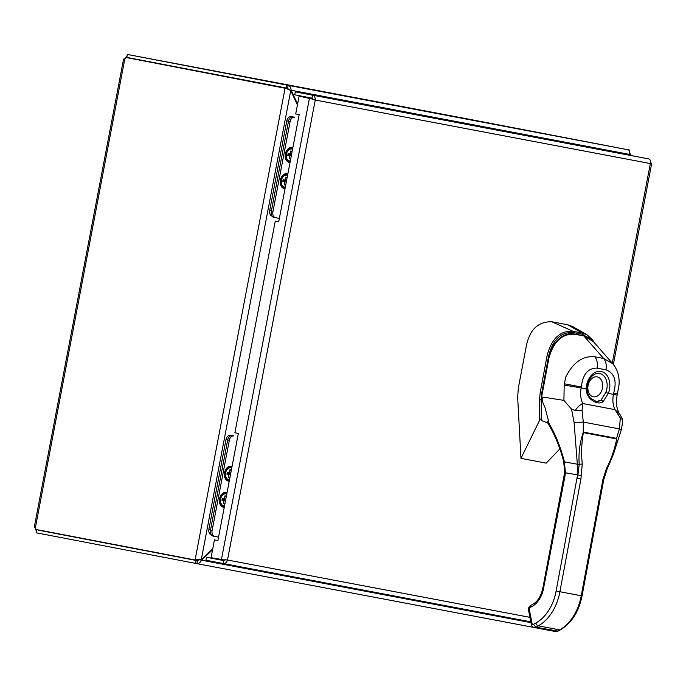 <?xml version="1.0" encoding="UTF-8"?>
<svg xmlns="http://www.w3.org/2000/svg" width="686" height="686" viewBox="0 0 686 686"><rect width="100%" height="100%" fill="white"/><g stroke="black" fill="none" stroke-linecap="round" stroke-linejoin="round"><path stroke-width="1.03" d="M133.804 548.234L38.305 529.892M124.852 58.713A2.761 1.912 -79.3 0 0 125.744 57.444L287.185 88.657L285.059 88.254L195.073 559.999L35.715 529.395A2.761 1.912 -79.3 0 0 35.355 527.894L124.852 58.713C123.12 59.236 123.163 59.236 124.972 58.722M198.065 560.05L195.073 559.999M629.379 150.011L288.146 85.33L287.588 88.28L126.781 57.401L127.347 54.451L469.953 119.39L629.379 150.011L629.259 150.62M38.347 530.141L197.465 560.702L196.908 563.652L538.15 628.247M36.349 531.444L35.809 529.412M34.3 527.045L123.566 59.099M35.466 527.903C33.974 526.762 33.94 526.762 35.355 527.894M125.83 57.461L127.09 55.763M125.744 57.444L287.22 88.46M195.124 559.802L201.281 559.682L290.753 90.629L287.185 88.657M286.208 88.014L286.765 85.064L127.347 54.451M287.588 88.28L289.106 89.857M36.658 529.824L36.101 532.773L195.527 563.386L196.085 560.436M199.463 559.793L197.474 560.702M195.527 563.386L196.908 563.652C198.82 563.721 200.355 562.563 201.513 560.188L199.943 559.887M285.102 88.057L288.034 89.223M289.569 89.952L291.156 90.252C290.95 87.611 289.946 85.973 288.146 85.33L286.765 85.064M196.908 563.652L537.344 628.093M297.595 104.058L291.156 90.252L629.208 154.333C630.074 151.898 629.671 150.371 627.999 149.745M629.791 153.604L630.897 154.179L629.371 155.19M290.753 90.629L297.424 104.941M212.746 548.817L201.281 559.682M629.208 154.333L628.479 155.019M628.805 154.71L629.439 154.83L629.113 155.139M530.964 622.631L201.513 560.188L212.583 549.7M529.935 617.34L227.495 560.008L315.243 100.045L650.337 163.56C652.052 163.611 652.137 163.345 650.602 162.771C652.137 163.345 652.052 163.611 650.337 163.56C650.843 161.021 650.337 159.478 648.81 158.92L312.55 95.183C314.462 95.8 315.354 97.421 315.243 100.045L309.463 98.107L221.406 559.682L227.495 560.008C226.646 562.486 225.222 563.66 223.207 563.54L530.81 621.842L223.216 563.54L223.773 560.591L206.503 557.272L205.946 560.222L223.207 563.54M312.447 99.11L299.105 96.117L295.709 113.936L299.165 114.596L278.73 221.698L275.275 221.038L278.73 221.698M214.452 539.882L217.908 540.542L214.452 539.882L211.056 557.692L224.133 559.93M217.908 540.542L238.342 433.441L234.886 432.78L275.275 221.038M225.454 559.622L223.773 560.591M648.81 158.92L295.289 91.864L312.55 95.183L311.993 98.132L313.193 99.65M311.976 95.054L305.63 93.836L311.976 95.054M311.59 98.51L299.105 96.117M223.988 560.608L216.853 559.244L224.013 560.608M206.503 557.272L224.099 560.608M295.289 91.864L294.723 94.814L311.993 98.132M285.247 187.552A6.491 4.682 -79.1 0 1 284.51 187.492A6.491 4.682 -79.1 0 1 281.14 180.246A6.491 4.682 -79.1 0 1 286.962 174.741A6.491 4.682 -79.1 0 1 287.648 174.956M284.364 184.38L285.71 185.134L284.278 184.86L284.827 181.979L282.752 181.584L283.129 179.595L285.205 179.989L285.753 177.108L287.185 177.374L285.668 177.58M286.637 180.264L283.472 180.684L285.205 179.989M284.827 181.979L282.941 180.581M284.982 180.967L283.472 180.684L286.259 182.253M286.508 180.95L285.548 181.078L286.388 181.55M290.229 161.407A6.491 4.682 -79.1 0 1 289.492 161.347A6.491 4.682 -79.1 0 1 286.122 154.101A6.491 4.682 -79.1 0 1 291.936 148.596A6.491 4.682 -79.1 0 1 291.944 148.596A6.491 4.682 -79.1 0 1 292.639 148.811M289.355 158.234L290.692 158.989L289.26 158.715L289.809 155.833L287.734 155.439L288.12 153.45L290.195 153.844L290.744 150.963L292.176 151.229L290.65 151.435M291.241 156.108L288.463 154.539L289.938 154.822M291.49 154.804L290.538 154.933L291.379 155.405M290.195 153.844L288.463 154.539L291.627 154.118M289.809 155.833L287.923 154.436M286.791 120.89L269.684 210.576L271.399 210.902L288.506 121.216L286.791 120.89A5.076 3.653 100.9 0 1 291.336 116.586L293.042 116.92A5.076 3.653 100.9 0 0 288.506 121.216L290.135 121.533A5.076 3.653 -79.1 0 1 294.68 117.229L293.042 116.92A5.076 3.653 100.9 0 0 288.506 121.216L271.244 211.7A5.076 3.653 100.9 0 0 273.877 217.359A5.076 3.653 100.9 0 0 273.885 217.368L279.356 218.405M285.042 188.633A7.58 5.462 -79.1 0 1 280.274 183.385A7.58 5.462 -79.1 0 1 280.368 180.101A7.58 5.462 -79.1 0 1 281.5 176.997A7.58 5.462 -79.1 0 1 287.854 173.875M290.024 162.496A7.58 5.462 -79.1 0 1 285.265 157.24A7.58 5.462 -79.1 0 1 285.35 153.956A7.58 5.462 -79.1 0 1 286.491 150.851A7.58 5.462 -79.1 0 1 292.845 147.73M273.877 217.359L275.506 217.676A5.076 3.653 -79.1 0 1 275.506 217.676A5.076 3.653 -79.1 0 1 272.874 212.017L271.244 211.7M290.135 121.533L272.874 212.017M290.307 161.004A6.088 4.382 -79.1 0 1 287.931 160.112A6.088 4.382 -79.1 0 1 286.336 156.794A6.088 4.382 -79.1 0 1 287.323 151.666A6.088 4.382 -79.1 0 1 292.562 149.214M290.075 162.213A7.306 5.265 -79.1 0 1 289.346 162.145A7.306 5.265 -79.1 0 1 285.556 153.981A7.306 5.265 -79.1 0 1 292.099 147.799A7.306 5.265 -79.1 0 1 292.793 148.005M285.325 187.149A6.088 4.382 -79.1 0 1 284.596 187.098A6.088 4.382 -79.1 0 1 281.354 182.939A6.088 4.382 -79.1 0 1 282.332 177.811A6.088 4.382 -79.1 0 1 287.571 175.359M285.093 188.358A7.306 5.265 -79.1 0 1 284.356 188.29A7.306 5.265 -79.1 0 1 280.565 180.135A7.306 5.265 -79.1 0 1 287.1 173.944A7.306 5.265 -79.1 0 1 287.108 173.944A7.306 5.265 -79.1 0 1 287.803 174.15M224.511 560.513L222.847 559.956M224.442 506.277A6.491 4.682 -79.1 0 1 223.713 506.217A6.491 4.682 -79.1 0 1 220.335 498.971A6.491 4.682 -79.1 0 1 226.157 493.466A6.491 4.682 -79.1 0 1 226.852 493.671M223.567 503.095L224.905 503.85L223.473 503.575L224.03 500.694L221.947 500.308L222.333 498.31L224.408 498.705L224.957 495.824L226.389 496.098L224.862 496.304M225.84 498.979L222.676 499.408L224.408 498.705M224.03 500.694L222.144 499.305M224.185 499.691L222.676 499.408L225.454 500.969M225.703 499.665L224.751 499.794L225.591 500.266M229.433 480.131A6.491 4.682 -79.1 0 1 228.695 480.071A6.491 4.682 -79.1 0 1 225.325 472.817A6.491 4.682 -79.1 0 1 231.139 467.312A6.491 4.682 -79.1 0 1 231.148 467.32A6.491 4.682 -79.1 0 1 231.834 467.526M228.558 476.95L229.896 477.705L228.464 477.439L229.013 474.558L226.937 474.163L227.315 472.165L229.39 472.56L229.947 469.678L231.371 469.953L229.853 470.159M230.445 474.823L227.666 473.263L229.141 473.537M230.693 473.529L229.741 473.649L230.582 474.12M229.39 472.56L227.666 473.263L230.822 472.834M229.013 474.558L227.126 473.16M225.994 439.606L208.887 529.292L210.593 529.626L227.701 439.94L225.994 439.606A5.076 3.653 100.9 0 1 230.53 435.31L232.245 435.636A5.076 3.653 100.9 0 0 227.701 439.94L229.338 440.249A5.076 3.653 -79.1 0 1 233.875 435.944L232.245 435.636A5.076 3.653 100.9 0 0 227.701 439.94L210.448 530.415A5.076 3.653 100.9 0 0 213.08 536.083A5.076 3.653 100.9 0 0 213.089 536.083L218.56 537.121M224.236 507.357A7.58 5.462 -79.1 0 1 219.477 502.101A7.58 5.462 -79.1 0 1 219.563 498.816A7.58 5.462 -79.1 0 1 220.703 495.712A7.58 5.462 -79.1 0 1 227.057 492.591M229.227 481.212A7.58 5.462 -79.1 0 1 224.459 475.955A7.58 5.462 -79.1 0 1 224.554 472.68A7.58 5.462 -79.1 0 1 225.685 469.567A7.58 5.462 -79.1 0 1 232.04 466.446M213.08 536.083L214.709 536.392A5.076 3.653 -79.1 0 1 214.709 536.392A5.076 3.653 -79.1 0 1 212.077 530.732L210.448 530.415M229.338 440.249L212.077 530.732M229.51 479.728A6.088 4.382 -79.1 0 1 227.135 478.828A6.088 4.382 -79.1 0 1 225.54 475.509A6.088 4.382 -79.1 0 1 226.526 470.382A6.088 4.382 -79.1 0 1 231.757 467.929M229.278 480.937A7.306 5.265 -79.1 0 1 228.541 480.869A7.306 5.265 -79.1 0 1 224.751 472.697A7.306 5.265 -79.1 0 1 231.302 466.523A7.306 5.265 -79.1 0 1 231.988 466.72M224.519 505.874A6.088 4.382 -79.1 0 1 223.79 505.814A6.088 4.382 -79.1 0 1 220.549 501.655A6.088 4.382 -79.1 0 1 221.535 496.527A6.088 4.382 -79.1 0 1 226.774 494.074M224.288 507.083A7.306 5.265 -79.1 0 1 223.559 507.014A7.306 5.265 -79.1 0 1 219.769 498.851A7.306 5.265 -79.1 0 1 226.303 492.659A7.306 5.265 -79.1 0 1 226.311 492.668A7.306 5.265 -79.1 0 1 227.006 492.865M285.093 180.469A1.887 1.363 -79.1 0 1 284.784 181.421M290.084 154.324A1.887 1.363 -79.1 0 1 289.724 155.25M269.684 210.576A5.076 3.653 100.9 0 0 272.068 216.176M224.288 499.185A1.887 1.363 -79.1 0 1 223.988 500.137M229.287 473.04A1.887 1.363 -79.1 0 1 228.918 473.966M208.887 529.292A5.076 3.653 100.9 0 0 211.271 534.9M580.922 479.034L559.905 591.709A42.764 29.652 100.7 0 1 538.347 625.829L535.869 627.21L558.027 631.137L555.591 631.549A4.322 2.993 -79.3 0 0 557.195 631.249L559.673 629.877A2.718 1.698 61 0 0 560.505 629.765C571.678 622.957 578.864 611.672 582.054 595.911L603.063 483.236L602.239 483.073L602.865 479.677L606.433 468.495C611.217 459.217 614.63 449.364 616.68 438.929L583.374 432.617L583.623 432.129L616.585 438.371L619.398 428.913L620.316 417.98L614.913 409.628C612.872 405.109 612.384 400.024 613.43 394.373L613.687 393.078C617.031 380.773 614.459 373.021 605.978 369.831L597.094 368.142C588.022 367.988 582.774 374.273 581.351 386.981L581.111 388.25C580.124 393.91 580.656 399.003 582.706 403.531L582.062 410.734L583.314 422.07L583.237 432.42A2.718 1.166 39.9 0 1 583.374 432.617C581.522 443.07 581.153 453.497 582.268 463.908L580.922 479.034L577.14 478.331L577.929 474.944L581.557 475.638M548.354 420.381L544.916 407.192C543.509 404.251 539.668 396.517 544.735 397.348L563.918 400.392L564.175 385.078L565.633 377.309C573.007 362.448 582.714 355.597 594.762 356.78L603.62 358.461L583.846 335.969L574.962 334.279C562.546 333.336 553.894 341.114 549.006 357.612L542.034 394.81L541.271 401.919L541.28 420.415L548.474 423.296L547.334 421.976L548.354 420.381L548.2 421.95C555.274 433.809 560.668 447.058 564.389 461.721L565.401 472.577A75.409 52.29 100.7 0 1 564.972 476.101L543.595 588.168A22.698 15.744 100.7 0 1 530.252 607.307A1.604 1.115 -79.3 0 0 529.318 609.442L532.053 623.505A1.604 1.115 -79.3 0 0 533.442 624.363L535.938 622.974A40.045 27.766 -79.3 0 0 556.132 591.015L577.578 474.918L577.346 464.208L574.062 422.19L571.515 409.148L563.918 400.392M547.334 421.976L548.2 421.95M583.469 335.746C587.825 336.809 591.092 338.713 593.27 341.465L583.477 335.746L574.602 334.056A1.218 0.84 101.3 0 1 574.962 334.279M605.978 369.831C606.75 365.149 605.961 361.359 603.62 358.461L612.641 363.623L593.279 341.465M591.967 340.102L582.474 334.288L573.342 332.556C561.045 331.775 552.805 339.613 548.629 356.077L541.751 392.804L541.108 399.758M567.725 324.778L582.02 332.984L586.924 334.751L572.81 326.613L567.725 324.778L551.776 321.751C538.253 321.494 529.789 329.503 526.376 345.761L518.307 388.165L517.664 397.434L520.974 458.351L546.21 463.136L559.836 448.936M541.28 418.451L539.582 420.338L520.974 458.351M586.924 334.751L592.43 339.621L594.539 342.923M539.582 420.338L539.539 399.784L540.208 392.521L547.076 355.785C551.544 338.652 560.153 330.472 572.904 331.252L573.342 332.556M551.776 321.751L572.904 331.252L582.02 332.984L582.474 334.288M541.28 420.415L541.28 401.55M555.591 631.549L534.265 627.51A4.322 2.993 100.7 0 0 535.869 627.21L533.442 624.363M532.053 623.505A2.718 0.978 -11 0 0 531.307 624.389L528.572 610.326C528.254 607.933 529.129 606.21 531.204 605.129C537.018 602.591 540.894 596.889 542.849 588.039L564.621 472.663L577.929 474.944L579.216 464.225A2.718 0.635 -4.1 0 0 582.268 463.908M564.621 472.663L563.738 461.772L577.346 464.208A6.491 1.278 -8.3 0 0 579.216 464.225C578.418 453.343 579.764 442.744 583.237 432.42M558.027 631.137L560.505 629.765M613.687 393.078L617.34 393.807L617.091 395.102L608.353 393.412L603.123 401.722C599.641 403.951 595.585 403.188 590.955 399.424C587.988 396.808 586.393 393.404 586.187 389.211A16.164 11.645 -79.1 0 1 601.056 371.495A16.164 11.645 -79.1 0 1 608.353 393.412L605.875 392.375A13.909 10.024 100.9 0 0 605.292 377.875A13.909 10.024 100.9 0 0 595.234 373.981C590.26 376.425 587.499 381.399 586.967 388.911L564.175 385.078M571.515 409.148L575.228 410.451C577.801 406.849 580.296 404.543 582.706 403.531L614.913 409.628L619.698 414.027C618.969 413.375 618.077 411.128 617.031 407.295C616.268 405.563 616.285 401.499 617.091 395.102M586.804 388.756L586.967 388.911C586.822 393.438 589.866 397.794 590.955 398.455L596.297 401.499L600.936 400.298L605.875 392.375M603.123 401.722A2.435 1.844 -129 0 0 600.936 400.298A14.2 10.23 -79.1 0 1 595.834 401.396M590.955 398.455A2.435 0.96 133.7 0 1 590.955 399.424M582.062 410.734L575.228 410.451M619.698 414.027L622.228 418.649C622.717 421.05 622.348 424.96 621.139 430.371A6.491 1.278 15.6 0 0 619.398 428.913L583.314 422.07A6.491 0.489 179.1 0 1 574.062 422.19M602.865 479.677L603.689 479.823L607.033 469.31L613.378 454.295L616.851 438.791A2.718 1.149 -18.7 0 1 616.68 438.929L616.585 438.371L616.851 438.791M606.433 468.495A2.718 0.652 25.3 0 1 607.033 469.31M621.919 419.3C622.614 418.443 622.073 418.006 620.316 417.98M288.857 89.403L288.137 89.266M198.451 560.488L197.225 560.256M650.337 163.56L612.255 363.186M294.68 117.229L291.336 116.586M233.875 435.944L230.53 435.31M535.938 622.974A2.718 1.698 -119 0 0 538.347 625.829L559.673 629.877A42.764 29.652 -79.3 0 0 581.231 595.748L602.239 483.073M581.299 595.782L556.132 591.015M548.629 356.077L547.076 355.785M541.751 392.804L540.208 392.521M541.1 399.758L539.539 399.784M549.006 357.612L541.794 394.279L541.04 401.421M528.572 610.326A2.718 0.978 -11 0 1 529.318 609.442M531.204 605.129A2.718 1.801 69 0 0 530.252 607.307M564.407 383.808L581.351 386.981M594.762 356.78A12.177 8.438 100.9 0 1 597.094 368.142M593.356 396.8A10.144 7.306 100.9 0 0 602.428 383.037A10.144 7.306 100.9 0 0 589.994 380.679A10.144 7.306 100.9 0 0 593.356 396.8M129.019 54.76L467.157 118.858M630.897 154.179L630.657 155.439M613.344 364.472L651.7 163.388M219.666 559.304L222.847 560.256M574.602 334.056C563.54 331.132 551.004 343.609 548.671 357.552M531.307 624.389C531.478 625.941 532.465 626.987 534.265 627.51M547.72 422.91C554.691 434.367 560.033 447.315 563.738 461.772M617.34 393.807L618.601 387.341C619.398 383.928 619.321 379.83 618.386 375.028C617.554 371.075 615.642 367.267 612.632 363.623M603.063 483.236L603.689 479.823M621.139 430.371L613.387 454.295"/></g></svg>
